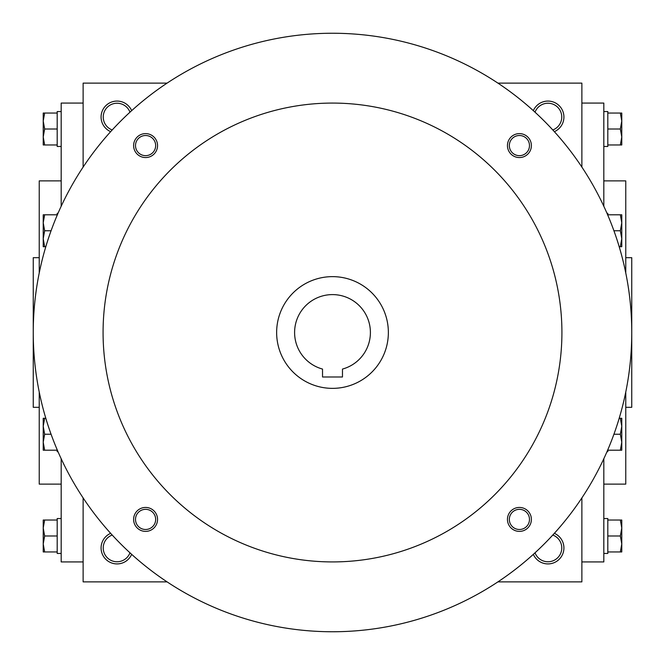 <?xml version="1.0" encoding="UTF-8"?>
<svg xmlns="http://www.w3.org/2000/svg" width="665" height="665" viewBox="0 0 665 665"><rect width="100%" height="100%" fill="white"/><g stroke="black" fill="none" stroke-linecap="round" stroke-linejoin="round"><path stroke-width="1" d="M535.034 112.202A13.799 13.799 0 0 1 561.759 117.04A13.799 13.799 0 0 1 552.798 129.966M167.081 83.125L83.125 83.125L83.125 167.081M83.125 497.919L83.125 581.875L167.081 581.875M581.875 167.081L581.875 83.125L497.919 83.125M497.919 581.875L581.875 581.875L581.875 497.919M533.33 110.656A15.96 15.96 0 0 1 563.92 117.04A15.96 15.96 0 0 1 554.344 131.67M131.67 110.656A15.96 15.96 0 0 0 101.08 117.04A15.96 15.96 0 0 0 110.656 131.67M554.344 533.33A15.96 15.96 0 0 1 551.219 563.579A15.96 15.96 0 0 1 533.33 554.344M110.656 533.33A15.96 15.96 0 0 0 113.782 563.579A15.96 15.96 0 0 0 131.67 554.344M625.765 407.312L631.75 407.312L631.75 257.688L625.765 257.688M603.82 484.12L625.765 484.12L625.765 392.051M625.765 272.949L625.765 180.88L603.82 180.88M581.875 561.925L603.82 561.925L603.82 458.742M603.82 206.258L603.82 103.075L581.875 103.075M83.125 561.925L61.18 561.925L61.18 458.742M61.18 206.258L61.18 103.075L83.125 103.075M61.18 484.12L39.235 484.12L39.235 392.051M39.235 272.949L39.235 180.88L61.18 180.88M39.235 407.312L33.25 407.312L33.25 257.688L39.235 257.688M112.202 535.034A13.799 13.799 0 0 0 114.58 561.543A13.799 13.799 0 0 0 129.966 552.798M552.798 535.034A13.799 13.799 0 0 1 550.42 561.543A13.799 13.799 0 0 1 535.034 552.798M129.966 112.202A13.799 13.799 0 0 0 103.241 117.04A13.799 13.799 0 0 0 112.202 129.966M342.475 376.988L322.525 376.988L322.525 369.067A37.905 37.905 0 0 1 301.486 310.713A37.905 37.905 0 0 1 363.514 310.713A37.905 37.905 0 0 1 342.475 369.067L342.475 376.988M33.25 332.5A299.25 299.25 0 0 0 482.125 591.659A299.25 299.25 0 0 0 482.125 73.341A299.25 299.25 0 0 0 33.25 332.5M103.075 332.5A229.425 229.425 0 0 0 447.213 531.185A229.425 229.425 0 0 0 447.213 133.815A229.425 229.425 0 0 0 103.075 332.5M507.445 145.585A11.97 11.97 0 0 0 525.4 155.951A11.97 11.97 0 0 0 525.4 135.219A11.97 11.97 0 0 0 507.445 145.585M133.615 519.415A11.97 11.97 0 0 0 151.57 529.781A11.97 11.97 0 0 0 151.57 509.049A11.97 11.97 0 0 0 133.615 519.415M133.615 145.585A11.97 11.97 0 0 0 151.57 155.951A11.97 11.97 0 0 0 151.57 135.219A11.97 11.97 0 0 0 133.615 145.585M507.445 519.415A11.97 11.97 0 0 0 525.4 529.781A11.97 11.97 0 0 0 525.4 509.049A11.97 11.97 0 0 0 507.445 519.415M276.64 332.5A55.86 55.86 0 0 0 360.43 380.879A55.86 55.86 0 0 0 360.43 284.121A55.86 55.86 0 0 0 276.64 332.5M509.332 519.415A10.083 10.083 0 0 0 524.452 528.143A10.083 10.083 0 0 0 524.452 510.687A10.083 10.083 0 0 0 509.332 519.415M135.502 145.585A10.083 10.083 0 0 0 150.623 154.313A10.083 10.083 0 0 0 150.623 136.857A10.083 10.083 0 0 0 135.502 145.585M135.502 519.415A10.083 10.083 0 0 0 150.623 528.143A10.083 10.083 0 0 0 150.623 510.687A10.083 10.083 0 0 0 135.502 519.415M509.332 145.585A10.083 10.083 0 0 0 524.452 154.313A10.083 10.083 0 0 0 524.452 136.857A10.083 10.083 0 0 0 509.332 145.585M44.646 520.03L43.225 528.01L44.646 535.99L43.225 543.97L43.225 520.03L57.19 520.03L57.19 518.534L61.18 518.534M61.18 553.446L57.19 553.446L57.19 535.99L44.646 535.99M57.19 535.99L57.19 520.03M43.225 551.95L43.225 543.97L44.646 551.95L43.225 551.95M57.19 551.95L44.646 551.95M44.646 418.285L43.225 426.265L44.646 434.245L43.225 442.225L43.225 418.285L45.81 418.285M51.08 434.245L44.646 434.245M43.225 450.205L43.225 442.225L44.646 450.205L43.225 450.205M58.013 451.701L57.19 451.701L57.19 449.781M57.19 450.205L44.646 450.205M44.646 214.795L43.225 222.775L44.646 230.755L43.225 238.735L43.225 214.795L57.19 214.795L57.19 213.299L58.013 213.299M51.08 230.755L44.646 230.755M57.19 215.219L57.19 214.795M43.225 246.715L43.225 238.735L44.646 246.715L43.225 246.715M45.81 246.715L44.646 246.715M44.646 113.05L43.225 121.03L44.646 129.01L43.225 136.99L43.225 113.05L57.19 113.05L57.19 111.554L61.18 111.554M61.18 146.466L57.19 146.466L57.19 129.01L44.646 129.01M57.19 129.01L57.19 113.05M43.225 144.97L43.225 136.99L44.646 144.97L43.225 144.97M57.19 144.97L44.646 144.97M620.354 551.95L621.775 543.97L620.354 535.99L621.775 528.01L621.775 551.95L607.81 551.95L607.81 553.446L603.82 553.446M603.82 518.534L607.81 518.534L607.81 535.99L620.354 535.99M607.81 535.99L607.81 551.95M621.775 520.03L621.775 528.01L620.354 520.03L621.775 520.03M607.81 520.03L620.354 520.03M620.354 450.205L621.775 442.225L620.354 434.245L621.775 426.265L621.775 450.205L607.81 450.205L607.81 451.701L606.987 451.701M613.92 434.245L620.354 434.245M607.81 449.781L607.81 450.205M621.775 418.285L621.775 426.265L620.354 418.285L621.775 418.285M619.19 418.285L620.354 418.285M620.354 246.715L621.775 238.735L620.354 230.755L621.775 222.775L621.775 246.715L619.19 246.715M613.92 230.755L620.354 230.755M621.775 214.795L621.775 222.775L620.354 214.795L621.775 214.795M606.987 213.299L607.81 213.299L607.81 215.219M607.81 214.795L620.354 214.795M620.354 144.97L621.775 136.99L620.354 129.01L621.775 121.03L621.775 144.97L607.81 144.97L607.81 146.466L603.82 146.466M603.82 111.554L607.81 111.554L607.81 129.01L620.354 129.01M607.81 129.01L607.81 144.97M621.775 113.05L621.775 121.03L620.354 113.05L621.775 113.05M607.81 113.05L620.354 113.05"/></g></svg>
